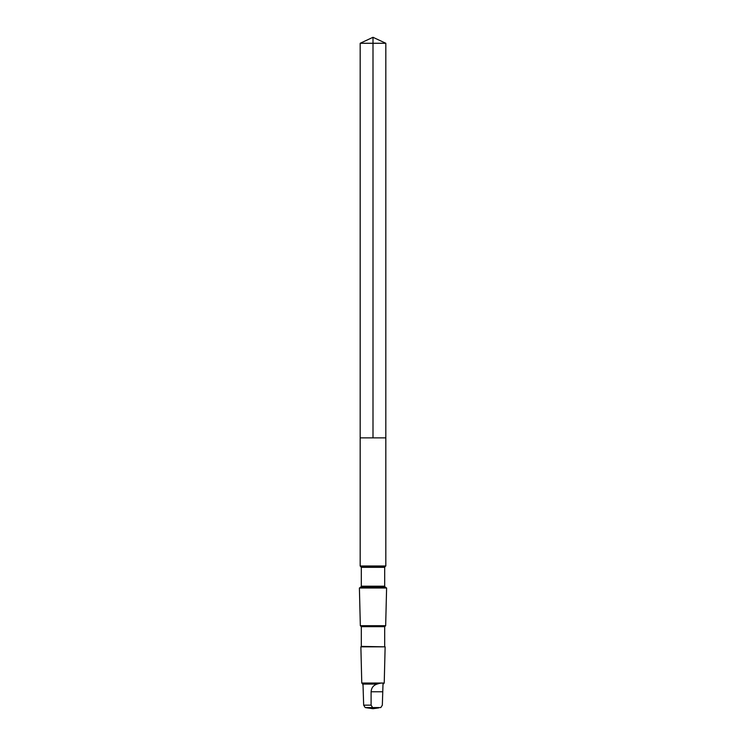 <?xml version="1.0" encoding="UTF-8"?>
<svg xmlns="http://www.w3.org/2000/svg" width="746" height="746" viewBox="0 0 746 746"><rect width="100%" height="100%" fill="white"/><g stroke="black" fill="none" stroke-linecap="round" stroke-linejoin="round"><path stroke-width="1.12" d="M360.178 437.874L385.822 437.874L385.822 43.277L360.178 43.277L360.178 437.874L385.822 437.874L385.822 565.99L360.178 565.99L360.178 437.874M377.075 684.091C373.392 685.266 371.396 687.821 371.098 691.775L371.098 705.166L372.618 707.562L380.814 707.562L382.334 705.166L383.006 684.091C383.295 682.711 381.318 682.711 377.075 684.091L362.817 684.091L361.773 683.047L360.868 646.838L385.132 646.838L361.306 646.4L361.306 626.687L360.337 625.717L359.395 587.997L386.605 587.997L385.3 587.242L360.7 587.242L361.306 586.197L361.306 567.342L360.178 565.99M384.694 646.4L384.694 626.687L385.663 625.717L360.337 625.717M384.694 626.687L361.306 626.687M383.183 684.091L384.227 683.047L361.773 683.047M367.219 707.889L365.186 707.562L363.666 705.166L362.994 684.091M373 437.874L373 37.3L360.178 43.277M385.3 587.242L384.694 586.197L384.694 567.342L385.3 566.298L360.7 566.298M384.694 567.342L361.306 567.342M384.694 586.197L361.306 586.197M371.098 705.166L363.666 705.166M372.618 707.562L365.186 707.562M371.098 691.775L382.334 691.775M373 37.3L385.822 43.277M385.3 566.298L385.822 565.99M360.7 587.242L359.395 587.997M385.663 625.717L386.605 587.997M384.227 683.047L385.132 646.838M362.817 684.865L362.817 684.091M366.92 707.842L373 708.7L378.781 707.889"/></g></svg>
